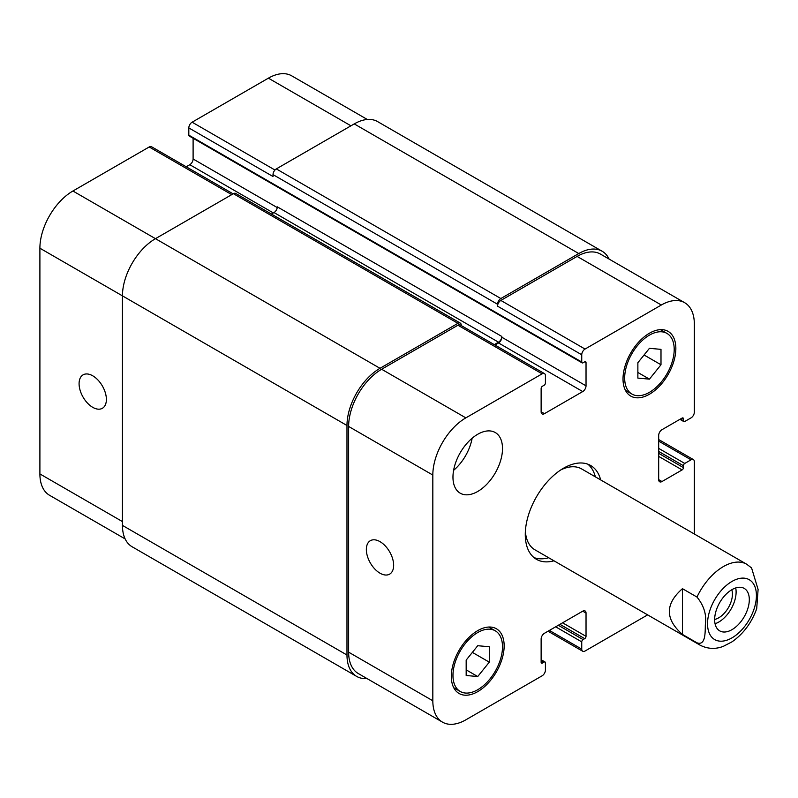 <?xml version="1.0" encoding="UTF-8"?>
<svg xmlns="http://www.w3.org/2000/svg" width="798" height="798" viewBox="0 0 798 798"><rect width="100%" height="100%" fill="white"/><g stroke="black" fill="none" stroke-linecap="round" stroke-linejoin="round"><path stroke-width="1.2" d="M682.45 588.685L696.983 597.064C704.006 605.702 706.789 614.939 705.332 624.764C705.163 632.674 705.631 645.891 696.983 642.819L682.45 634.43L682.45 588.685C665.003 603.936 665.003 619.178 682.45 634.43M696.983 642.819A46.693 26.962 120 0 0 700.045 645.133C710.42 650.49 719.307 647.946 723.427 646.29L732.065 641.801C743.367 633.851 751.576 622.829 756.694 608.744L758.1 589.453L751.586 567.957M715.048 623.727A24.519 14.155 120 0 0 735.706 587.946M714.649 619.428A19.302 11.142 120 0 0 732.424 594.141A19.302 11.142 120 0 0 731.786 589.752M714.649 619.657A24.519 14.155 -60 0 1 725.342 594.989A24.519 14.155 -60 0 1 744.235 588.415A24.519 14.155 -60 0 1 744.235 616.724A24.519 14.155 -60 0 1 719.726 630.879A24.519 14.155 -60 0 1 714.649 619.657M595.378 476.865A54.164 31.272 120 0 0 587.897 464.217M533.992 557.593A54.164 31.272 120 0 0 548.675 557.742M751.586 567.947L746.738 564.256L581.652 468.935A46.693 26.962 120 0 0 560.844 469.892M525.383 531.318A46.693 26.962 120 0 0 534.949 549.822L700.045 645.133M553.962 560.795A54.164 31.272 -60 0 1 536.495 559.338A54.164 31.272 -60 0 1 536.495 496.795A54.164 31.272 -60 0 1 590.67 465.513A54.164 31.272 -60 0 1 600.655 479.907M379.998 573.183A19.302 11.142 60 0 1 367.389 556.166A19.302 11.142 60 0 1 370.342 540.695A19.302 11.142 60 0 1 389.653 551.847A19.302 11.142 60 0 1 389.653 574.131A19.302 11.142 60 0 1 379.998 573.183M92.728 407.329A19.302 11.142 60 0 1 80.119 390.312A19.302 11.142 60 0 1 83.082 374.851A19.302 11.142 60 0 1 102.383 385.993A19.302 11.142 60 0 1 102.383 408.287A19.302 11.142 60 0 1 92.728 407.329M233.106 193.844L151.53 146.752A4.668 2.693 120 0 0 149.196 146.982L72.917 191.011A46.693 26.962 120 0 0 39.9 248.208L39.9 473.922A46.693 26.962 120 0 0 49.576 495.299L125.146 538.929M193.106 138.273L193.106 158.992A4.668 2.693 -60 0 1 189.804 164.707L186.223 166.782M367.319 119.481L291.739 75.85A46.693 26.962 120 0 0 268.387 78.164L192.119 122.194A4.668 2.693 120 0 0 188.817 127.919L188.817 135.161A1.865 1.077 120 0 0 189.206 136.019L582.131 362.871A1.865 1.077 120 0 0 583.069 362.781L584.715 361.823A1.865 1.077 -60 0 1 585.652 361.733A1.865 1.077 -60 0 1 586.031 362.591L586.031 385.843A4.668 2.693 -60 0 1 582.73 391.569L544.435 413.673A4.668 2.693 -60 0 1 542.101 413.913A4.668 2.693 -60 0 1 541.134 411.768L541.134 388.516A1.865 1.077 -60 0 1 542.45 386.222L544.106 385.274A1.865 1.077 120 0 0 545.423 382.98L545.423 375.738A4.668 2.693 120 0 0 544.455 373.604A4.668 2.693 120 0 0 542.121 373.833L465.842 417.873A46.693 26.962 120 0 0 432.825 475.059L432.825 700.774A46.693 26.962 120 0 0 442.501 722.15A46.693 26.962 120 0 0 465.842 719.836L542.121 675.806A4.668 2.693 120 0 0 545.423 670.081L545.423 662.839A1.865 1.077 120 0 0 545.034 661.981A1.865 1.077 120 0 0 544.106 662.081L542.45 663.028A1.865 1.077 -60 0 1 541.513 663.118A1.865 1.077 -60 0 1 541.134 662.27L541.134 639.008A4.668 2.693 -60 0 1 544.435 633.293L582.73 611.178A4.668 2.693 -60 0 1 585.074 610.949A4.668 2.693 -60 0 1 586.031 613.083L586.031 636.345A1.865 1.077 -60 0 1 584.715 638.629L583.069 639.587A1.865 1.077 120 0 0 581.742 641.871L581.742 649.113A4.668 2.693 120 0 0 582.71 651.248A4.668 2.693 120 0 0 585.044 651.018L647.647 614.879M453.613 470.331A35.022 20.219 120 0 0 472.137 438.232M452.965 477.154A35.022 20.219 -60 0 1 468.256 441.912A35.022 20.219 -60 0 1 495.249 432.526A35.022 20.219 -60 0 1 495.249 472.975A35.022 20.219 -60 0 1 460.227 493.194A35.022 20.219 -60 0 1 452.965 477.154M637.871 362.701L649.432 348.327L660.993 349.354L660.993 364.766L649.432 379.14L637.871 378.112L637.871 362.701M649.432 379.14L637.871 372.466M660.993 364.766L644.066 354.99M466.172 660.096L477.733 645.712L489.294 646.749L489.294 662.16L477.733 676.534L466.172 675.497L466.172 660.096M477.733 676.534L466.172 669.861M489.294 662.16L472.366 652.385M624.664 378.033A35.022 20.219 120 0 0 631.926 394.062A35.022 20.219 120 0 0 666.948 373.843A35.022 20.219 120 0 0 666.948 333.404A35.022 20.219 120 0 0 639.956 342.781A35.022 20.219 120 0 0 624.664 378.033M623.019 378.98A37.356 21.566 -60 0 1 639.328 341.384A37.356 21.566 -60 0 1 668.116 331.379A37.356 21.566 -60 0 1 668.116 374.511A37.356 21.566 -60 0 1 630.759 396.087A37.356 21.566 -60 0 1 623.019 378.98M452.965 675.417A35.022 20.219 120 0 0 460.227 691.457A35.022 20.219 120 0 0 495.249 671.238A35.022 20.219 120 0 0 495.249 630.789A35.022 20.219 120 0 0 468.256 640.176A35.022 20.219 120 0 0 452.965 675.417M451.319 676.375A37.356 21.566 -60 0 1 467.628 638.779A37.356 21.566 -60 0 1 496.416 628.774A37.356 21.566 -60 0 1 496.416 671.906A37.356 21.566 -60 0 1 459.059 693.472A37.356 21.566 -60 0 1 451.319 676.375M694.34 534.002L694.34 461.723A4.668 2.693 120 0 0 693.372 459.578A4.668 2.693 120 0 0 691.038 459.808L684.764 463.439A1.865 1.077 120 0 0 683.447 465.723L683.447 467.628A1.865 1.077 -60 0 1 682.12 469.912L661.981 481.543A4.668 2.693 -60 0 1 659.647 481.773A4.668 2.693 -60 0 1 658.679 479.638L658.679 435.409A4.668 2.693 -60 0 1 661.981 429.693L682.12 418.062A1.865 1.077 -60 0 1 683.058 417.972A1.865 1.077 -60 0 1 683.447 418.83L683.447 420.736A1.865 1.077 120 0 0 683.826 421.583A1.865 1.077 120 0 0 684.764 421.494L691.038 417.873A4.668 2.693 120 0 0 694.34 412.157L694.34 324.078A46.693 26.962 120 0 0 684.664 302.701A46.693 26.962 120 0 0 661.323 305.016L585.044 349.055A4.668 2.693 120 0 0 581.742 354.771L581.742 362.013A1.865 1.077 120 0 0 582.131 362.871M442.501 722.15L358.302 673.542A46.693 26.962 -60 0 1 348.626 652.165L348.626 426.451A46.693 26.962 -60 0 1 381.644 369.255L457.922 325.225A4.668 2.693 -60 0 1 460.256 324.995L544.455 373.604M497.543 304.257A4.668 2.693 -60 0 1 500.845 298.532L578.769 253.545A46.693 26.962 -60 0 1 602.121 251.23L377.594 121.595A46.693 26.962 120 0 0 354.242 123.909L276.317 168.907A4.668 2.693 120 0 0 273.016 174.622L497.543 304.257L497.543 306.163A4.668 2.693 -60 0 1 500.845 300.437L577.124 256.407A46.693 26.962 -60 0 1 600.465 254.093L684.664 302.701M494.95 345.025L498.531 342.95A4.668 2.693 120 0 0 501.832 337.235L501.832 336.467A4.668 2.693 120 0 1 498.531 342.192L494.291 344.636M366.92 678.519A46.693 26.962 -60 0 1 356.646 676.405A46.693 26.962 -60 0 1 346.98 655.018L346.98 425.494A46.693 26.962 -60 0 1 379.998 368.307L457.922 323.32A4.668 2.693 -60 0 1 460.256 323.08A4.668 2.693 -60 0 1 461.224 325.225L461.224 325.554M602.121 251.23A46.693 26.962 -60 0 1 609.093 259.071M460.256 323.08L235.729 193.455A4.668 2.693 120 0 0 233.395 193.685L155.47 238.672A46.693 26.962 120 0 0 122.443 295.868L122.443 525.393A46.693 26.962 120 0 0 132.119 546.77L356.646 676.405M501.832 336.467L277.305 206.842A4.668 2.693 -60 0 1 274.003 212.557L271.41 214.054M273.016 174.622L273.016 176.528L188.817 127.919M751.526 581.433A34.553 19.95 120 0 0 712.065 604.794A34.553 19.95 120 0 0 724.544 640.824A34.553 19.95 120 0 0 756.414 595.547A34.553 19.95 120 0 0 751.526 581.433M746.738 564.256A46.693 26.962 120 0 0 696.983 597.064M348.626 652.165L432.825 700.774M582.73 611.178L586.031 613.083M549.383 630.43L581.742 649.113M658.679 441.134L691.038 459.808M658.679 479.638L661.981 481.543M577.124 256.407L661.323 305.016M500.845 300.437L585.044 349.055M497.543 306.163L581.742 354.771M498.531 342.95L582.73 391.569M501.832 337.235L586.031 385.843M541.134 411.768L544.435 413.673M457.922 325.225L542.121 373.833M381.644 369.255L465.842 417.873M348.626 426.451L432.825 475.059M122.443 521.583L39.9 473.922M350.94 125.815L268.387 78.164M274.961 170.024L192.119 122.194M277.255 207.57L193.106 158.992M273.345 212.936L189.804 164.707M231.739 194.642L149.196 146.982M379.998 368.307L72.917 191.011M346.98 425.494L39.9 248.208M541.134 662.27L542.45 663.028M541.134 660.365L544.106 662.081M122.443 525.393L346.98 655.018M233.395 193.685L457.922 323.32M274.003 212.557L498.531 342.192M584.715 361.823L586.031 362.591M188.817 135.161L581.742 362.013M276.317 168.907L500.845 298.532M354.242 123.909L578.769 253.545M680.475 419.02L683.447 420.736M682.12 418.062L683.447 418.83M658.679 456.386L682.12 469.912M658.679 453.334L683.447 467.628M658.679 451.429L683.447 465.723M658.679 448.376L684.764 463.439M555.657 626.809L581.742 641.871M558.301 625.283L583.069 639.587M559.947 624.335L584.715 638.629M562.59 622.809L586.031 636.345M666.948 333.404L660.445 329.644M631.926 394.062L625.423 390.312M495.249 630.789L488.745 627.038M460.227 691.457L453.723 687.696M582.71 651.248L548.017 631.218M693.372 459.578L658.679 439.548M541.134 659.727L545.034 661.981M679.926 419.329L683.826 421.583"/></g></svg>
